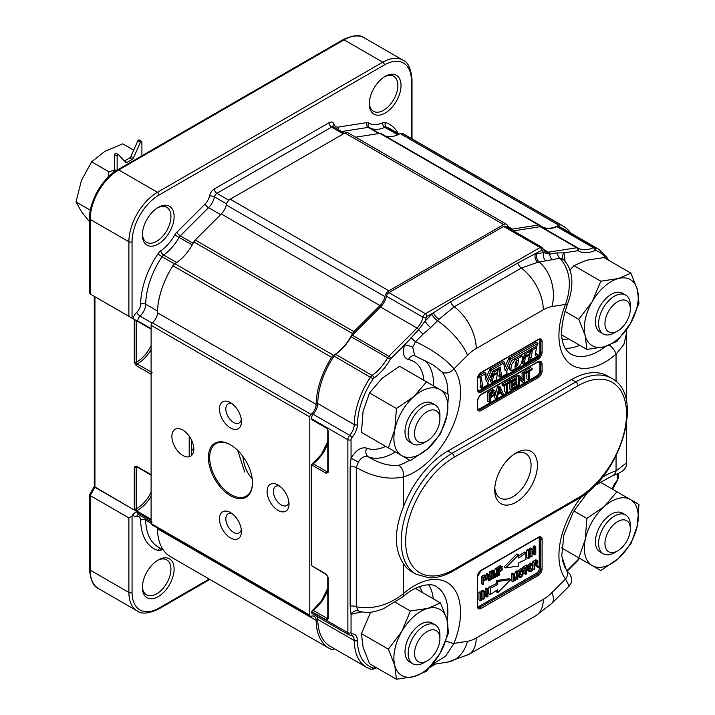 <?xml version="1.0" encoding="UTF-8"?>
<svg xmlns="http://www.w3.org/2000/svg" width="715" height="715" viewBox="0 0 715 715"><rect width="100%" height="100%" fill="white"/><g stroke="black" fill="none" stroke-linecap="round" stroke-linejoin="round"><path stroke-width="1.07" d="M151.106 520.252L151.106 519.725L137.781 512.029L135.868 511.985L132.99 514.46L135.868 511.985L137.781 512.029L94.934 487.29L94.934 296.734L90.17 293.981L90.17 219.407A40.398 23.318 -60 0 1 118.735 169.929L344.067 39.834A40.398 23.318 -60 0 1 364.266 37.841L402.983 60.194A40.398 23.318 120 0 0 382.784 62.196L344.067 39.834A40.398 23.318 -60 0 1 364.266 37.841L402.983 60.194A40.398 23.318 120 0 0 382.784 62.196A2.243 1.296 60 0 1 384.375 64.94A38.154 22.022 120 0 1 411.348 80.518L411.348 138.46L411.348 80.518A38.154 22.022 120 0 0 384.375 64.94L159.043 195.034A38.154 22.022 120 0 0 132.06 241.759L132.06 318.166L90.17 293.981L90.17 219.407A2.243 1.296 180 0 1 89.518 218.486L89.518 292.846L90.17 293.981L128.888 316.334L128.888 241.759L90.17 219.407A40.398 23.318 -60 0 1 118.735 169.929A2.243 1.296 -120 0 0 117.609 169.821C102.46 178.178 89.178 201.183 89.518 218.486L89.518 292.846L90.17 293.981L134.545 319.605A1.35 1.064 35.6 0 0 135.6 320.204A1.35 1.064 35.6 0 1 134.545 319.605L94.934 296.734L94.934 487.29L94.273 486.602L134.545 510.161L134.286 508.901A1.35 0.778 180 0 0 136.19 508.901L136.529 510.868L151.106 519.278L136.529 510.868A1.35 0.778 120 0 0 136.19 511.118L134.545 510.161L134.286 508.901A1.35 0.778 180 0 0 136.19 508.901L136.333 509.527L134.545 510.161L136.333 509.527L136.529 510.868A1.35 0.778 120 0 0 136.19 511.118L151.106 519.725L151.106 520.252A4.487 2.592 120 0 0 152.036 522.308A4.487 2.592 120 0 1 151.106 520.252L137.781 512.557A4.487 2.592 120 0 0 138.71 514.612L138.71 514.612A4.487 2.592 120 0 1 137.781 512.557A3.593 2.074 0 0 0 135.868 511.985A3.593 2.074 0 0 1 137.781 512.557L151.106 520.252M134.286 467.154L136.19 466.046L151.106 474.662L151.106 374.222A1.35 0.778 -60 0 1 152.089 372.56A1.35 0.778 -60 0 0 151.106 374.222L151.106 474.662A1.35 0.778 -60 0 0 151.383 475.278A1.35 0.778 -60 0 1 151.106 474.662L136.19 466.046L134.286 467.154L134.286 508.901L134.286 467.154A1.35 0.778 180 0 0 136.19 467.154A1.35 0.778 180 0 1 134.286 467.154M136.19 365.615L134.286 362.317A1.35 0.778 180 0 0 136.19 362.317L137.173 363.944L151.106 371.997L137.173 363.944A1.35 0.778 120 0 0 136.19 365.615L134.286 362.317A1.35 0.778 180 0 0 136.19 362.317L137.173 363.944A1.35 0.778 120 0 0 136.19 365.615L151.106 374.222L136.19 365.615M137.781 321.464L151.106 329.159L151.106 328.632L151.106 329.159L128.888 316.334L128.888 241.759A2.243 1.296 0 0 0 132.06 241.759A38.154 22.022 120 0 1 159.043 195.034L384.375 64.94A2.243 1.296 60 0 0 382.784 62.196L344.067 39.834A2.243 1.296 60 0 0 342.941 39.727A2.243 1.296 60 0 1 344.067 39.834L118.735 169.929A2.243 1.296 -120 0 0 117.609 169.821C102.46 178.178 89.178 201.183 89.518 218.486A2.243 1.296 180 0 0 90.17 219.407L128.888 241.759A2.243 1.296 0 0 0 132.06 241.759L132.06 318.166L151.106 328.632L137.781 320.937L137.781 321.464M128.888 517.892L90.17 495.54L94.934 487.29L90.17 495.54L128.888 517.892L132.06 516.06L132.99 514.46A8.079 4.665 120 0 0 136.78 516.525A7.642 4.415 120 0 1 140.641 520.171A64.18 37.055 120 0 0 157.917 550.496A8.079 4.665 120 0 0 160.821 550.192A32.765 18.921 120 0 1 162.511 549.513A32.765 18.921 120 0 0 160.821 550.192A3.593 2.288 -114.1 0 1 161.322 548.825A3.593 2.288 -114.1 0 0 160.821 550.192A8.079 4.665 120 0 1 157.917 550.496A3.593 2.914 -71.6 0 1 160.652 548.441A3.593 2.914 -71.6 0 0 157.917 550.496A64.18 37.055 120 0 1 140.641 520.171A7.642 4.415 120 0 0 136.78 516.525A3.593 2.583 -103.1 0 1 138.424 514.514A3.593 2.583 -103.1 0 0 136.78 516.525A8.079 4.665 120 0 1 132.99 514.46L132.06 516.06L128.888 517.892L128.888 592.467A40.398 23.318 120 0 0 137.253 610.959C141.436 614.364 148.541 613.738 158.578 609.073L209.879 579.454L158.578 609.073A2.243 1.296 60 0 0 159.043 608.045A2.243 1.296 60 0 1 158.578 609.073C148.541 613.738 141.436 614.364 137.253 610.959A40.398 23.318 120 0 1 128.888 592.467L90.17 570.114L90.17 495.54L90.17 570.114A2.243 1.296 180 0 1 89.518 569.203C90.465 580.169 93.477 586.64 98.536 588.606A40.398 23.318 -60 0 1 90.17 570.114A2.243 1.296 180 0 1 89.518 569.203C90.465 580.169 93.477 586.64 98.536 588.606A40.398 23.318 -60 0 1 90.17 570.114L128.888 592.467L128.888 517.892M369.315 102.924A20.199 11.663 120 0 0 373.48 111.29A20.199 11.663 120 0 0 393.679 99.635A20.199 11.663 120 0 0 393.679 76.308A20.199 11.663 120 0 0 384.348 76.889A20.199 11.663 120 0 1 393.679 76.308A20.199 11.663 120 0 1 393.679 99.635A20.199 11.663 120 0 1 373.48 111.29A20.199 11.663 120 0 1 369.315 102.924M142.401 233.939A20.199 11.663 120 0 0 146.557 242.305A20.199 11.663 120 0 0 166.756 230.641A20.199 11.663 120 0 0 166.756 207.323A20.199 11.663 120 0 0 157.434 207.895A20.199 11.663 120 0 1 166.756 207.323A20.199 11.663 120 0 1 166.756 230.641A20.199 11.663 120 0 1 146.557 242.305A20.199 11.663 120 0 1 142.401 233.939M142.401 586.479A20.199 11.663 120 0 0 146.557 594.844A20.199 11.663 120 0 0 166.756 583.181A20.199 11.663 120 0 0 166.756 559.863A20.199 11.663 120 0 0 157.434 560.444A20.199 11.663 120 0 1 166.756 559.863A20.199 11.663 120 0 1 166.756 583.181A20.199 11.663 120 0 1 146.557 594.844A20.199 11.663 120 0 1 142.401 586.479M158.247 559.943L158.247 559.943A22.442 12.959 120 0 0 142.374 587.435A22.442 12.959 120 0 0 158.247 596.596A22.442 12.959 120 0 0 174.111 569.104A22.442 12.959 120 0 0 158.247 559.943L158.247 559.943A22.442 12.959 120 0 0 142.374 587.435A22.442 12.959 120 0 0 158.247 596.596A22.442 12.959 120 0 0 174.111 569.104A22.442 12.959 120 0 0 158.247 559.943M385.162 76.389A22.442 12.959 120 0 0 385.162 76.398A22.442 12.959 120 0 0 369.298 103.881A22.442 12.959 120 0 0 385.162 113.042A22.442 12.959 120 0 0 401.035 85.559A22.442 12.959 120 0 0 385.162 76.389A22.442 12.959 120 0 0 385.162 76.398A22.442 12.959 120 0 0 369.298 103.881A22.442 12.959 120 0 0 385.162 113.042A22.442 12.959 120 0 0 401.035 85.559A22.442 12.959 120 0 0 385.162 76.389M158.247 207.404L158.247 207.404A22.442 12.959 120 0 0 142.374 234.886A22.442 12.959 120 0 0 158.247 244.047A22.442 12.959 120 0 0 174.111 216.565A22.442 12.959 120 0 0 158.247 207.404L158.247 207.404A22.442 12.959 120 0 0 142.374 234.886A22.442 12.959 120 0 0 158.247 244.047A22.442 12.959 120 0 0 174.111 216.565A22.442 12.959 120 0 0 158.247 207.404L158.247 207.404M89.545 494.726L89.518 569.203L89.518 494.843L94.273 486.531L89.545 494.726M136.19 320.561A1.35 0.778 180 0 1 134.286 320.561L134.286 362.317L134.286 320.561A1.35 0.778 180 0 0 136.19 320.561A25.579 14.774 -60 0 1 136.199 320.552L136.19 362.317A25.579 14.774 -60 0 0 151.106 345.649A25.579 14.774 -60 0 1 136.19 362.317L136.19 320.561A25.579 14.774 -60 0 1 136.199 320.552M76.031 201.952L81.412 180.493L91.6 161.813L109.002 171.859L108.117 177.186L109.002 171.859L91.6 161.813L104.774 151.428L91.6 161.813L81.412 180.493L76.031 201.952L90.331 210.21L76.031 201.952L81.412 211.64L76.031 201.952M141.901 141.901L141.901 155.798L141.901 141.901A1.126 0.643 -60 0 0 141.668 141.382A1.126 0.643 -60 0 1 141.901 141.901M140.462 142.205A1.126 0.643 -60 0 1 141.668 141.382A1.126 0.643 -60 0 0 140.462 142.205L137.923 140.739A1.126 0.643 -60 0 1 139.13 139.917L141.668 141.382L139.13 139.917A1.126 0.643 -60 0 0 137.923 140.739L130.863 156.469L137.923 140.739L140.462 142.205L133.401 157.935L140.462 142.205M132.096 159.472A2.243 1.296 120 0 0 133.401 157.935L130.863 156.469A2.243 1.296 120 0 1 129.558 158.006A2.243 1.296 120 0 0 130.863 156.469L133.401 157.935A2.243 1.296 120 0 1 132.096 159.472L129.558 158.006L124.419 160.973L129.558 158.006L132.096 159.472L126.957 162.439L132.096 159.472M125.661 162.403A2.243 1.296 120 0 0 125.84 162.546A2.243 1.296 120 0 0 126.957 162.439L124.419 160.973A2.243 1.296 120 0 1 124.356 161.009A2.243 1.296 120 0 0 124.419 160.973L126.957 162.439A2.243 1.296 120 0 1 125.84 162.546A2.243 1.296 120 0 1 125.661 162.403L118.592 154.833L125.661 162.403M117.144 156.192A1.126 0.643 -60 0 1 117.635 155.066A1.126 0.643 -60 0 1 118.502 154.762A1.126 0.643 -60 0 1 118.592 154.833A1.126 0.643 -60 0 0 118.502 154.762A1.126 0.643 -60 0 0 117.635 155.066A1.126 0.643 -60 0 0 117.144 156.192L114.606 154.726A1.126 0.643 -60 0 1 115.097 153.6A1.126 0.643 -60 0 1 115.964 153.296A1.126 0.643 -60 0 1 116.053 153.368A1.126 0.643 -60 0 0 115.964 153.296L118.502 154.762L115.964 153.296A1.126 0.643 -60 0 0 115.097 153.6A1.126 0.643 -60 0 0 114.606 154.726L114.606 169.643L114.606 154.726L117.144 156.192L117.144 170.099L117.144 156.192M112.327 173.441A42.641 24.614 -60 0 1 113.721 171.797A2.243 1.296 120 0 0 114.606 169.643A2.243 1.296 120 0 1 113.721 171.797A42.641 24.614 -60 0 0 112.327 173.441M122.757 143.831L104.774 151.428L122.757 143.831L133.696 150.15L122.757 143.831M114.588 169.947L109.002 171.859L114.588 169.947M89.518 221.757L81.412 211.64L89.518 221.757M231.079 494.619A30.298 17.491 -120 0 0 246.228 496.121A30.298 17.491 -120 0 0 252.502 482.616A30.298 17.491 -120 0 1 246.228 496.121A30.298 17.491 -120 0 1 231.079 494.619A30.298 17.491 -120 0 1 211.291 467.923A30.298 17.491 -120 0 1 215.939 443.649A30.298 17.491 -120 0 0 211.291 467.923A30.298 17.491 -120 0 0 231.079 494.619M230.766 444.971A30.298 17.491 -120 0 0 215.939 443.649A30.298 17.491 -120 0 1 230.766 444.971M353.907 331.626L380.014 305.582A11.217 6.48 120 0 0 384.938 296.591A5.836 3.369 -60 0 1 388.915 290.808L503.61 224.59A5.836 3.369 -60 0 1 506.524 224.304A5.836 3.369 -60 0 1 507.578 225.779A11.217 6.48 120 0 0 509.616 228.63A11.217 6.48 120 0 0 512.512 229.086L538.61 224.993A4.487 2.592 -60 0 1 539.762 225.18A4.487 2.592 -60 0 1 539.986 225.332A35.902 20.735 -60 0 0 541.764 226.592A35.902 20.735 -60 0 1 539.986 225.332A4.487 2.592 -60 0 0 539.762 225.18A4.487 2.592 -60 0 0 538.61 224.993L379.924 133.383A4.487 2.592 -60 0 1 381.077 133.562A4.487 2.592 -60 0 1 381.301 133.723A4.487 2.592 -60 0 0 381.077 133.562L539.762 225.18L381.077 133.562A4.487 2.592 -60 0 0 379.924 133.383L355.632 137.191L379.924 133.383L538.61 224.993L512.512 229.086L507.766 226.351L512.512 229.086A11.217 6.48 120 0 1 509.616 228.63A11.217 6.48 120 0 1 507.578 225.779A5.836 3.369 -60 0 0 506.524 224.304A5.836 3.369 -60 0 0 503.61 224.59L344.925 132.972A5.836 3.369 -60 0 1 347.839 132.686L506.524 224.304L347.839 132.686A5.836 3.369 -60 0 0 344.925 132.972L230.23 199.19L344.925 132.972L503.61 224.59L388.915 290.808L230.23 199.19A5.836 3.369 -60 0 0 226.253 204.973A5.836 3.369 -60 0 1 230.23 199.19L388.915 290.808A5.836 3.369 -60 0 0 384.938 296.591L226.253 204.973A11.217 6.48 120 0 1 221.328 213.964A11.217 6.48 120 0 0 226.253 204.973L384.938 296.591A11.217 6.48 120 0 1 380.014 305.582L221.328 213.964L195.231 240.017L221.328 213.964L380.014 305.582L353.907 331.626L195.231 240.017A4.487 2.592 -60 0 0 193.845 241.947A4.487 2.592 -60 0 1 195.231 240.017L353.907 331.626A4.487 2.592 -60 0 0 352.531 333.565A35.902 20.735 -60 0 1 333.601 355.346L174.916 263.728A35.902 20.735 120 0 0 193.845 241.947A35.902 20.735 120 0 1 174.916 263.728A4.487 2.592 -60 0 0 172.95 265.748A4.487 2.592 -60 0 1 174.916 263.728L333.601 355.346A4.487 2.592 -60 0 0 331.635 357.366A4.487 2.592 -60 0 1 333.601 355.346A35.902 20.735 -60 0 0 352.531 333.565A4.487 2.592 -60 0 1 353.907 331.626M316.146 404.404A62.84 36.277 -60 0 1 331.635 357.366L172.95 265.748A62.84 36.277 -60 0 0 157.461 312.786A62.84 36.277 -60 0 1 172.95 265.748L331.635 357.366A62.84 36.277 -60 0 0 316.146 404.404L157.461 312.786A8.982 5.184 120 0 1 152.375 322.796A8.982 5.184 120 0 0 157.461 312.786L316.146 404.404A8.982 5.184 120 0 1 311.061 414.405A8.982 5.184 120 0 0 316.146 404.404M309.792 416.934A2.243 1.296 -60 0 1 311.061 414.405L152.375 322.796A2.243 1.296 -60 0 0 151.106 325.316A2.243 1.296 -60 0 1 152.375 322.796L311.061 414.405A2.243 1.296 -60 0 0 309.792 416.934L151.106 325.316L151.106 523.568L151.106 325.316L309.792 416.934L309.792 615.186L309.792 416.934M311.061 616.25A2.243 1.296 -60 0 1 310.256 616.214A2.243 1.296 -60 0 1 309.792 615.186L151.106 523.568A2.243 1.296 -60 0 0 151.571 524.596A2.243 1.296 -60 0 1 151.106 523.568L309.792 615.186A2.243 1.296 -60 0 0 310.256 616.214A2.243 1.296 -60 0 0 311.061 616.25A8.982 5.184 120 0 1 314.287 616.384A8.982 5.184 120 0 0 311.061 616.25M316.146 620.379A8.982 5.184 120 0 0 314.287 616.384A8.982 5.184 120 0 1 316.146 620.379L157.461 528.76A8.982 5.184 120 0 0 157.407 527.965A8.982 5.184 120 0 1 157.461 528.76A62.84 36.277 -60 0 0 170.465 556.699A62.84 36.277 -60 0 1 157.461 528.76L316.146 620.379A62.84 36.277 -60 0 0 329.15 648.317A62.84 36.277 -60 0 1 316.146 620.379M331.635 649.533A62.84 36.277 -60 0 1 329.15 648.317A62.84 36.277 -60 0 0 331.635 649.533A4.487 2.592 -60 0 0 333.601 649.283A35.902 20.735 -60 0 1 334.504 648.809A35.902 20.735 -60 0 0 333.601 649.283A4.487 2.592 -60 0 1 331.635 649.533M560.891 225.002A62.84 36.277 -60 0 1 563.366 226.226A62.84 36.277 -60 0 1 570.57 232.974A62.84 36.277 -60 0 0 563.366 226.226A62.84 36.277 -60 0 0 560.891 225.002L402.205 133.392A62.84 36.277 -60 0 1 404.681 134.608L563.366 226.226L404.681 134.608A62.84 36.277 -60 0 0 402.205 133.392A4.487 2.592 -60 0 0 400.239 133.642A4.487 2.592 -60 0 1 402.205 133.392L560.891 225.002A4.487 2.592 -60 0 0 558.924 225.261A35.902 20.735 -60 0 1 541.764 226.592A35.902 20.735 -60 0 0 558.924 225.261A4.487 2.592 -60 0 1 560.891 225.002M233.626 422.458A11.038 6.372 -120 0 0 239.141 423.003A11.038 6.372 -120 0 0 241.286 419.553A11.038 6.372 -120 0 1 239.141 423.003A11.038 6.372 -120 0 1 233.626 422.458A11.038 6.372 -120 0 1 226.414 412.734A11.038 6.372 -120 0 1 228.103 403.895A11.038 6.372 -120 0 0 226.414 412.734A11.038 6.372 -120 0 0 233.626 422.458M232.169 403.761A11.038 6.372 -120 0 0 228.103 403.895A11.038 6.372 -120 0 1 232.169 403.761M385.179 135.93A35.902 20.735 120 0 0 400.239 133.642A35.902 20.735 120 0 1 385.179 135.93M230.444 495.718A31.192 18.009 -120 0 0 252.502 482.983A31.192 18.009 -120 0 0 230.444 444.784A31.192 18.009 -120 0 0 208.387 457.52A31.192 18.009 -120 0 0 230.444 495.718A31.192 18.009 -120 0 0 252.502 482.983A31.192 18.009 -120 0 0 230.444 444.784A31.192 18.009 -120 0 0 208.387 457.52A31.192 18.009 -120 0 0 230.444 495.718M230.444 537.895A15.524 8.964 -120 0 0 241.429 531.558A15.524 8.964 -120 0 0 230.444 512.548A15.524 8.964 -120 0 0 219.469 518.884A15.524 8.964 -120 0 0 230.444 537.895A15.524 8.964 -120 0 0 241.429 531.558A15.524 8.964 -120 0 0 230.444 512.548A15.524 8.964 -120 0 0 219.469 518.884A15.524 8.964 -120 0 0 230.444 537.895M278.055 510.412A15.524 8.964 -120 0 0 289.03 504.075A15.524 8.964 -120 0 0 278.055 485.065A15.524 8.964 -120 0 0 267.079 491.402A15.524 8.964 -120 0 0 278.055 510.412A15.524 8.964 -120 0 0 289.03 504.075A15.524 8.964 -120 0 0 278.055 485.065A15.524 8.964 -120 0 0 267.079 491.402A15.524 8.964 -120 0 0 278.055 510.412M230.444 427.954A15.524 8.964 -120 0 0 241.429 421.618A15.524 8.964 -120 0 0 230.444 402.608A15.524 8.964 -120 0 0 219.469 408.944A15.524 8.964 -120 0 0 230.444 427.954A15.524 8.964 -120 0 0 241.429 421.618A15.524 8.964 -120 0 0 230.444 402.608A15.524 8.964 -120 0 0 219.469 408.944A15.524 8.964 -120 0 0 230.444 427.954M182.843 455.437A15.524 8.964 -120 0 0 193.819 449.1A15.524 8.964 -120 0 0 182.843 430.09A15.524 8.964 -120 0 0 171.868 436.427A15.524 8.964 -120 0 0 182.843 455.437A15.524 8.964 -120 0 0 193.819 449.1A15.524 8.964 -120 0 0 182.843 430.09A15.524 8.964 -120 0 0 171.868 436.427A15.524 8.964 -120 0 0 182.843 455.437M191.531 450.495A11.038 6.372 -120 0 0 193.685 447.036A11.038 6.372 -120 0 1 191.531 450.495M233.626 532.398A11.038 6.372 -120 0 0 239.141 532.943A11.038 6.372 -120 0 0 241.286 529.493A11.038 6.372 -120 0 1 239.141 532.943A11.038 6.372 -120 0 1 233.626 532.398A11.038 6.372 -120 0 1 226.414 522.674A11.038 6.372 -120 0 1 228.103 513.835A11.038 6.372 -120 0 0 226.414 522.674A11.038 6.372 -120 0 0 233.626 532.398M232.169 513.701A11.038 6.372 -120 0 0 228.103 513.835A11.038 6.372 -120 0 1 232.169 513.701M281.227 504.915A11.038 6.372 -120 0 0 286.742 505.46A11.038 6.372 -120 0 0 288.896 502.001A11.038 6.372 -120 0 1 286.742 505.46A11.038 6.372 -120 0 1 281.227 504.915A11.038 6.372 -120 0 1 274.015 495.191A11.038 6.372 -120 0 1 275.713 486.352A11.038 6.372 -120 0 0 274.015 495.191A11.038 6.372 -120 0 0 281.227 504.915M279.78 486.218A11.038 6.372 -120 0 0 275.713 486.352A11.038 6.372 -120 0 1 279.78 486.218M630.907 273.13L618.269 278.555L600.823 281.192L592.217 301.659L578.793 319.346L585.236 335.773A38.154 22.022 120 0 0 604.309 346.793A38.154 22.022 120 0 0 630.362 323.681L638.969 303.223L637.351 289.566A38.154 22.022 120 0 0 618.269 278.555A38.154 22.022 120 0 0 592.217 301.659A38.154 22.022 120 0 0 585.236 335.773L586.854 349.429L604.309 346.793L616.947 341.368L630.362 323.681A38.154 22.022 120 0 0 637.351 289.566L630.907 273.13L603.987 257.588L586.532 260.224L573.904 265.649L569.989 270.011M586.854 349.429L561.641 334.87M626.617 321.518A17.955 10.367 -60 0 1 617.635 330.991A17.955 10.367 -60 0 1 604.944 323.663A17.955 10.367 -60 0 1 617.635 301.676A17.955 10.367 -60 0 1 630.335 309.005A17.955 10.367 -60 0 1 626.617 321.518M617.635 330.991L614.462 332.824A22.442 12.959 -60 0 1 603.246 333.941A22.442 12.959 -60 0 1 603.246 308.022A22.442 12.959 -60 0 1 625.688 295.072A22.442 12.959 -60 0 1 630.335 305.341L630.335 309.005M480.534 593.334L478.943 592.413L478.943 599.858L480.534 600.77L481.696 600.1L481.696 592.655L480.534 593.334L480.534 600.77M481.696 592.655L480.114 591.743L478.943 592.413M496.174 590.67L496.174 591.77L497.756 592.69L510.644 579.668L509.053 578.748L496.174 580.607L496.174 583.672A546.752 315.673 -60 0 1 488.738 587.292L488.738 593.673L490.329 594.585A546.752 315.673 -60 0 1 497.756 589.625L497.756 592.69M517.213 579.302L517.213 573.376L515.756 580.151L515.158 580.5L513.701 575.307L513.701 581.34L513.057 581.706L511.475 580.786L511.475 573.707L512.476 573.135L514.058 574.047L515.488 579.284A131.524 75.942 -60 0 1 515.756 577.997L516.963 572.375L515.372 571.455L516.275 570.936L517.857 571.857L517.857 578.936L517.213 579.302L516.078 578.65M514.487 575.602L515.372 571.455M520.779 568.648A3.602 2.082 -60 0 1 521.101 568.774L522.683 569.685A3.602 2.082 -60 0 1 523.237 570.32L522.933 575.03C521.736 577.193 520.547 577.872 519.358 577.068L518.741 574.976L519.439 571.794L522.37 569.56L520.779 568.648L517.517 571.66M517.857 576.201L519.662 577.318L517.857 576.236M482.938 584.611L481.347 583.69L481.347 576.487L484.278 574.932L486.343 575.924L485.869 575.843L486.406 579.061L483.608 581.286L483.608 584.218L482.938 584.611L482.938 577.398L485.869 575.843L484.278 574.932M488.381 578.873L489.462 575.959L489.462 571.803L490.141 571.41L491.723 572.331L491.554 578.31A2.422 1.394 -60 0 1 490.91 579.74L488.202 580.991L487.701 574.654L488.372 574.261L488.506 579.758A1.573 0.903 120 0 0 488.783 580.115A1.573 0.903 120 0 0 488.944 580.178L490.722 578.909L491.044 572.724L491.723 572.331M486.817 580.187L486.245 579.347M486.111 575.79L486.111 573.734L486.79 573.341L488.372 574.261M491.259 572.054L491.259 570.767L492.277 570.177L493.859 571.097L495.316 576.424A133.848 77.283 -60 0 1 495.584 575.11L496.818 569.39L497.729 568.863L497.729 576.067L497.077 576.442L497.077 570.409L495.584 577.309L494.977 577.657L493.493 572.375L493.493 578.515L492.841 578.891L492.841 571.678L493.859 571.097M494.315 572.742L495.227 568.47L496.139 567.951L497.729 568.863M497.229 568.577L497.229 567.317L500.169 565.762L502.234 566.754L501.751 566.673L502.296 569.891L499.499 572.116L499.499 575.048L498.82 575.441L497.729 574.806M525.945 552.999L525.945 559.371A546.752 315.673 120 0 0 518.563 562.964L518.563 566.03L505.675 567.889L504.084 566.968L516.972 553.955L518.563 554.867L518.563 557.932A546.752 315.673 120 0 0 525.945 552.999L524.354 552.087A546.752 315.673 120 0 1 518.563 555.966M526.785 557.584L526.785 550.148L527.947 549.477L529.538 550.389L529.538 557.834L528.367 558.504L526.785 557.584M529.252 550.228L529.252 548.718L530.467 548.021L532.058 548.932L534.713 552.954L534.713 547.404L535.785 546.778L535.785 554.223L534.713 554.84L532.058 550.613L532.058 556.377L530.843 557.074L530.843 549.638L532.058 548.932M533.131 550.559L533.131 546.483L534.203 545.867L535.785 546.778M534.713 554.84L533.131 553.928L532.058 552.221M527.536 570.516L529.118 571.437L528.501 569.337L529.198 566.155L532.13 563.929A3.602 2.082 -60 0 1 532.443 564.055A3.602 2.082 -60 0 1 532.997 564.689L532.702 569.399C531.495 571.553 530.307 572.232 529.118 571.437L527.536 570.516L526.973 567.424M527.429 565.645L530.539 563.009A3.602 2.082 -60 0 1 530.861 563.134L532.443 564.055M532.568 564.135L532.568 561.525L535.83 559.845A1.841 1.064 -60 0 1 536.125 559.925A1.841 1.064 -60 0 1 536.348 560.14M537.751 567.451L535.571 565.565L534.82 565.994L534.82 569.14L534.159 569.524L534.159 562.446L537.421 560.757A1.841 1.064 -60 0 1 537.716 560.846A1.841 1.064 -60 0 1 537.966 561.105L536.759 564.796A2.467 1.421 -60 0 1 537.135 564.913A2.467 1.421 -60 0 1 537.188 564.939A5.988 3.459 -60 0 1 537.716 565.547L538.592 566.968L537.751 567.451L536.5 565.538L535.589 565.547L536.196 565.359M525.686 574.413L525.686 568.166L524.032 569.122L524.032 568.291L528.019 565.985L528.019 566.825L526.356 567.782L526.356 574.029L525.686 574.413L524.104 573.501L524.104 569.086M524.032 569.122L522.442 568.211L522.442 567.37L526.437 565.073L528.019 565.985M486.879 597.105L484.216 592.878L484.216 598.643L483 599.349L483 591.904L484.216 591.207L486.879 595.22L486.879 589.669L487.952 589.053L487.952 596.489L486.879 597.105L485.288 596.194L484.216 594.487M481.418 592.494L481.418 590.992L482.625 590.286L484.216 591.207M485.288 592.824L485.288 588.749L486.361 588.132L487.952 589.053M521.655 570.445L522.611 570.999L519.921 572.072L519.43 574.592L519.93 576.335A2.118 1.224 120 0 0 520.091 576.46A2.118 1.224 120 0 0 522.37 574.914L522.227 570.543M524.032 568.291L522.442 567.37M534.668 563.447L535.374 562.902A1.216 0.706 120 0 0 535.75 562.312M536.411 561.927L534.82 562.839L534.82 565.19L536.965 563.822A1.216 0.706 120 0 0 537.349 563.188L536.411 561.927L537.224 561.767M534.159 569.524L532.934 568.818M532.13 563.929L530.539 563.009M532.139 569.283L532.38 565.368L529.681 566.432L529.189 568.961L529.69 570.704A2.118 1.224 120 0 0 529.851 570.82A2.118 1.224 120 0 0 532.139 569.283L530.548 568.362L530.789 564.448M529.27 569.837A2.118 1.224 120 0 0 530.548 568.362M531.415 564.805L531.987 564.913M498.82 575.441L498.82 568.228L501.751 566.673L500.169 565.762M498.82 568.228L497.229 567.317M494.977 577.657L493.493 576.799M497.077 576.442L495.915 575.772M496.818 569.39L495.227 568.47M492.841 571.678L491.259 570.767M492.841 578.891L491.58 578.158M487.701 574.654L486.111 573.734M483.608 578.587L484.484 577.354M484.922 577.103L483.608 577.863L483.608 580.437L484.94 579.668L485.994 577.014A1.153 0.661 120 0 0 485.843 576.853A1.153 0.661 120 0 0 485.655 576.799L484.922 577.103M495.298 391.212L494.896 394.671L490.526 398.005L490.526 401.723L489.48 402.331L489.48 393.17L492.474 391.445A10.439 6.024 -60 0 1 493.681 390.828A3.396 1.957 -60 0 1 494.664 390.694A2.771 1.6 -60 0 1 494.905 390.792A2.771 1.6 -60 0 1 495.298 391.212M490.526 393.643L490.526 396.923L494.029 394.466L494.199 392.151A1.662 0.965 120 0 0 494.065 392.034A1.662 0.965 120 0 0 493.538 391.99L490.526 393.643M494.664 390.694L493.073 389.782A2.771 1.6 -60 0 1 493.314 389.881A2.771 1.6 -60 0 1 493.529 390.041M492.474 391.445L490.883 390.524A10.439 6.024 -60 0 1 492.09 389.916A3.396 1.957 -60 0 1 493.073 389.782M489.48 393.17L487.889 392.258L490.883 390.524M489.48 402.331L487.889 401.419L487.889 392.258M477.933 409.284A4.487 2.592 120 0 0 479.586 408.864L536.706 375.884A4.487 2.592 120 0 0 539.888 370.388L539.888 363.792A5.389 3.11 120 0 0 539.235 361.719M478.103 390.658A5.389 3.11 120 0 0 480.221 390.175L536.071 357.929A5.389 3.11 120 0 0 539.888 351.333L539.888 341.073A4.487 2.592 120 0 0 539.423 339.437M535.124 355.444L536.581 347.436L532.183 350.162A2.878 1.662 -60 0 1 532.264 350.797A6.721 3.879 -60 0 1 532.121 352.129L531.048 357.732A6.882 3.977 -60 0 1 530.155 360.351L537.671 356.016A2.19 1.26 -60 0 1 537.269 355.051L537.269 354.211L535.124 355.444M537.269 354.211L535.499 353.398M530.155 360.351L528.564 359.439A6.882 3.977 -60 0 0 529.457 356.812L530.539 351.217A6.721 3.879 -60 0 0 530.673 349.885A2.878 1.662 -60 0 0 530.655 349.501M532.139 350.001L530.959 349.322M536.581 347.436L535.41 346.757M526.195 353.425L525.677 356.159L529.609 353.88L530.137 351.154L526.195 353.425L525.025 352.745M530.137 351.154L528.966 350.475M525.677 356.159L524.086 355.239L524.506 353.049M524.381 362.389A21.933 12.664 120 0 0 525.123 358.635A2.931 1.689 120 0 0 525.007 357.446L529.449 354.881L528.448 360.235A2.931 1.689 120 0 0 528.591 361.254L523.702 364.078A4.791 2.771 120 0 0 524.381 362.389L522.79 361.468A21.933 12.664 120 0 0 523.541 357.715A2.931 1.689 120 0 0 523.416 356.535L524.864 355.695M523.702 364.078L522.111 363.166A4.791 2.771 120 0 0 522.79 361.468M529.449 354.881L528.671 354.425M525.007 357.446L523.416 356.535M516.784 360.664L516.132 364.114L515.095 365.41M511.708 364.507L510.859 369.056L511.171 370.754L519.054 366.786L521.539 363.211L522.611 358.063L522.316 356.249L514.737 360.038L511.708 364.507L510.152 363.613M516.909 366.196L514.916 367.188L515.765 361.915L518.545 359.806L517.714 365.025L516.909 366.196L515.327 365.276M402.938 596.802L383.41 608.733C376.716 611.218 371.746 612.424 368.52 612.362C366.688 612.657 363.604 612.299 359.279 611.28L358.412 610.851L356.284 606.758C372.908 609.663 388.611 605.301 403.412 593.673A8.973 3.781 49.2 0 1 402.938 596.802L402.938 596.802C418.749 582.493 434.184 583.708 436.23 586.577A56.101 32.39 120 0 1 447.241 620.602M432.745 664.029L445.499 656.352L453.971 643.402A8.973 1.779 -158.2 0 1 445.874 640.935M616.053 455.956L616.053 470.908L626.572 462.882C627.126 468.227 622.336 472.552 612.21 475.868L612.21 475.868A8.973 6.283 73.8 0 0 616.053 470.908A65.083 37.573 120 0 0 602.182 477.441M403.412 506.908C394.063 530.226 394.063 549.147 403.412 563.688A71.813 41.461 120 0 0 411.938 571.839L416.067 574.216A71.813 41.461 -60 0 1 405.056 516.677A71.813 41.461 -60 0 1 451.969 453.39L447.849 451.013A71.813 41.461 120 0 0 403.412 506.908L403.412 476.923C388.611 480.105 372.899 476.968 356.284 467.512A6.73 3.888 0 0 0 350.144 466.913L351.047 458.199C355.999 450.128 361.227 446.777 366.724 448.135A6.73 5.479 111.3 0 0 368.422 456.858C379.102 463.472 389.157 466.269 398.604 465.259A8.973 6.283 73.8 0 1 403.412 476.923A65.083 37.573 120 0 0 451.523 429.188A65.083 37.573 120 0 0 453.971 368.815C445.338 358.814 432.521 349.76 415.522 341.654L412.689 347.302L414.78 355.784L432.95 364.802L442.183 372.059A8.973 7.114 -36.6 0 0 453.971 368.815L467.503 355.31A35.902 12.387 -134.9 0 0 437.544 320.722A6.73 2.324 45.1 0 1 431.923 314.234A78.007 45.036 -60 0 1 433.469 312.732L450.629 301.784L517.714 263.048L541.693 250.241A1.35 0.778 -60 0 1 542.605 250.518A15.712 9.072 -60 0 0 543.543 252.645L549.576 254.111L557.271 252.904L564.037 252.869L577.756 250.715A2.243 1.296 -60 0 1 578.346 250.813A38.601 22.281 -60 0 0 594.773 250.554A2.243 1.296 -60 0 1 595.577 250.473A58.344 33.685 -60 0 1 606.24 258.893M432.369 664.494L447.67 662.099L468.754 654.475L535.839 615.74L551.935 603.272L569.185 586.059L565.494 579.016A8.973 7.114 -36.6 0 0 566.351 569.998L561.74 556.064L563.867 534.927L573.35 511.77L588.365 491.571M626.572 402.152L626.572 332.859L623.9 344.451L616.053 354.157A8.973 3.781 -130.8 0 0 609.466 345.122M616.053 381.569L616.053 354.157A65.083 37.573 120 0 1 567.951 361.969A65.083 37.573 120 0 1 565.494 304.429L551.962 306.547A35.902 26.571 -98.9 0 0 539.164 262.048L559.997 258.24C570.257 270.252 572.08 285.643 565.494 304.429A8.973 1.779 21.8 0 0 567.478 304.098C572.831 290.335 575.244 271.351 563.17 259.304L559.997 258.24A6.73 4.978 81.1 0 1 557.271 252.904M567.478 304.098L567.478 304.098C558.773 329.704 559.791 346.319 570.543 353.925A56.101 32.39 120 0 0 605.516 346.453M311.382 418.954L326.29 427.561A1.35 0.778 120 0 0 326.576 428.178L312.017 419.776L311.374 418.632A4.487 2.592 -60 0 1 313.188 414.271A11.234 6.48 120 0 0 317.728 403.519A60.587 34.981 -60 0 1 334.048 356.052A4.487 2.592 -60 0 1 335.657 354.354A36.358 20.985 120 0 0 351.128 336.738A4.487 2.592 -60 0 1 352.307 335.183L380.55 306.994A13.469 7.776 120 0 0 386.466 296.198L422.967 317.272A2.243 0.903 12 0 0 426.077 317.8A15.712 9.072 -60 0 1 425.148 320.999A6.73 2.324 45.1 0 0 430.761 327.488L423.217 333.977A6.73 2.324 45.1 0 1 418.758 329.642L425.148 320.999L431.923 314.234M395.386 451.952A56.101 32.39 -60 0 1 368.422 456.858C364.65 455.571 361.316 457.296 358.412 462.033L356.284 467.512L356.284 606.758A6.73 3.888 0 0 0 350.144 606.159L350.144 466.913M358.412 462.033L351.047 458.199L351.047 439.707A2.243 1.296 -60 0 1 351.959 437.526A2.243 0.617 -138.4 0 0 349.689 435.346A4.487 2.592 -60 0 0 347.874 439.707L347.874 632.721L311.374 611.656L321.375 601.047L327.801 588.087M434.112 664.226L433.469 664.539A6.73 4.916 79 0 1 433.522 664.315M414.78 355.784L414.584 355.713A6.73 5.389 -79 0 0 408.533 359.574A49.371 28.502 -60 0 1 423.879 380.291M412.689 347.302A6.73 1.6 20.1 0 0 404.654 344.889L418.758 329.642A2.243 0.778 45.1 0 0 417.051 328.06L388.808 356.249A2.243 0.778 45.1 0 1 390.935 358.572L404.654 344.889C402.179 353.094 403.475 357.992 408.533 359.574M423.217 333.977L415.522 341.654A6.73 2.324 45.1 0 1 411.062 337.319M551.962 306.547A35.902 20.735 120 0 0 543.275 309.801L476.19 348.527A35.902 20.735 -120 0 0 454.222 306.789L438.947 319.346A6.73 2.467 46.2 0 1 433.469 312.732L426.998 316.459A2.243 1.296 60 0 0 425.407 313.715L540.102 247.497A2.243 1.296 60 0 1 541.693 250.241M537.751 262.298A71.366 41.202 -60 0 1 539.164 262.048A6.73 4.978 81.1 0 1 536.759 253.709A78.007 45.036 -60 0 0 535.222 253.977A6.73 4.916 79 0 0 537.751 262.298L521.307 268.062A6.73 3.888 60 0 1 517.714 263.048M545.938 260.993A6.73 4.978 81.1 0 1 543.543 252.645L536.759 253.709M563.152 259.286A6.73 5.264 147.7 0 1 563.107 259.205L563.107 259.205A6.73 5.264 147.7 0 1 564.037 252.869L565.029 261.207M625.688 295.072L622.515 293.239A22.442 12.959 120 0 0 600.073 306.19A22.442 12.959 120 0 0 600.073 332.109L603.246 333.941M600.823 281.192L573.904 265.649M578.793 319.346L564.922 311.329M440.485 433.933L446.929 415.63L448.546 394.537L439.948 389.568A38.154 22.022 120 0 0 413.887 396.557L396.432 408.506L369.512 392.964L382.15 378.226L399.605 366.277L439.948 389.568A38.154 22.022 120 0 1 446.929 415.63A38.154 22.022 120 0 1 427.856 448.671L440.485 433.933M436.195 410.723A17.955 10.367 -60 0 1 439.913 418.945A17.955 10.367 -60 0 1 427.221 440.932A17.955 10.367 -60 0 1 415.487 427.436A17.955 10.367 -60 0 1 436.195 410.723M427.221 440.932L424.04 442.764A22.442 12.959 -60 0 1 412.823 443.881A22.442 12.959 -60 0 1 412.823 417.962A22.442 12.959 -60 0 1 435.265 405.012A22.442 12.959 -60 0 1 439.913 415.281L439.913 418.945M432.092 403.18L435.265 405.012L432.092 403.18A22.442 12.959 120 0 0 409.65 416.13A22.442 12.959 120 0 0 409.65 442.049L412.823 443.881M426.524 381.819L413.887 396.557A38.154 22.022 120 0 0 394.814 429.59L388.37 447.903L361.45 432.361L363.077 411.268L369.512 392.964M396.432 408.506L394.814 429.59A38.154 22.022 120 0 0 401.794 455.652L410.401 460.621L427.856 448.671A38.154 22.022 120 0 1 401.794 455.652L388.37 447.903M440.485 602.951L427.856 608.376L410.401 611.012L401.794 631.479L388.37 649.157L394.814 665.594L396.432 679.25L413.887 676.613L426.524 671.188L439.948 653.501A38.154 22.022 120 0 0 446.929 619.387L440.485 602.951L415.272 588.391M396.432 679.25L369.512 663.708L363.077 647.272L361.45 633.624L370.62 612.192M448.546 633.034L439.948 653.501A38.154 22.022 120 0 1 413.887 676.613A38.154 22.022 120 0 1 394.814 665.594A38.154 22.022 120 0 1 401.794 631.479A38.154 22.022 120 0 1 427.856 608.376A38.154 22.022 120 0 1 446.929 619.387L448.546 633.034M410.401 611.012L395.449 602.379M388.37 649.157L361.45 633.624M435.265 624.892L432.092 623.06A22.442 12.959 120 0 0 409.65 636.01A22.442 12.959 120 0 0 409.65 661.929L412.823 663.761A22.442 12.959 -60 0 1 412.823 637.843A22.442 12.959 -60 0 1 435.265 624.892A22.442 12.959 -60 0 1 439.913 635.161L439.913 638.826A17.955 10.367 -60 0 1 436.195 651.338A17.955 10.367 -60 0 1 427.221 660.812A17.955 10.367 -60 0 1 414.521 653.483A17.955 10.367 -60 0 1 427.221 631.497A17.955 10.367 -60 0 1 439.913 638.826M427.221 660.812L424.04 662.644A22.442 12.959 -60 0 1 412.823 663.761M586.854 518.447L585.236 539.53L578.793 557.843L600.823 570.561L618.269 558.612L630.907 543.874L637.351 525.57L638.969 504.477L630.362 499.517A38.154 22.022 120 0 0 604.309 506.497L586.854 518.447L573.832 510.921M616.947 491.759L604.309 506.497A38.154 22.022 120 0 0 585.236 539.53A38.154 22.022 120 0 0 592.217 565.592A38.154 22.022 120 0 0 618.269 558.612A38.154 22.022 120 0 0 637.351 525.57A38.154 22.022 120 0 0 630.362 499.517L599.84 481.883M578.793 557.843L561.686 547.967M622.515 513.12L625.688 514.952L622.515 513.12A22.442 12.959 120 0 0 600.073 526.07A22.442 12.959 120 0 0 600.073 551.989L603.246 553.821A22.442 12.959 -60 0 1 603.246 527.902A22.442 12.959 -60 0 1 625.688 514.952A22.442 12.959 -60 0 1 630.335 525.221L630.335 528.885A17.955 10.367 -60 0 1 617.635 550.872A17.955 10.367 -60 0 1 605.909 537.376A17.955 10.367 -60 0 1 626.617 520.672A17.955 10.367 -60 0 1 630.335 528.885M617.635 550.872L614.462 552.704A22.442 12.959 -60 0 1 603.246 553.821M311.382 565.538L326.29 574.145A1.35 0.778 120 0 0 326.576 574.762L311.382 565.538L311.374 464.866L321.375 454.454L327.801 441.504M510.09 363.756L509.268 368.145L509.589 369.843L511.171 370.754M522.316 356.249L520.636 355.284M492.93 374.133L491.482 374.964A2.931 1.689 -60 0 1 491.598 376.153A21.933 12.664 -60 0 1 490.856 379.906A4.791 2.771 -60 0 1 490.177 381.604L491.768 382.516L496.657 379.692A2.931 1.689 -60 0 1 496.514 378.673L497.515 373.319L496.737 372.864M485.717 378.646L489.686 369.744A1.153 0.661 -60 0 1 490.356 368.949L503.217 361.531L504.799 362.442L504.879 363.461L503.923 364.552L505.183 370.862L510.126 359.779A1.153 0.661 -60 0 1 510.787 358.993L537.975 343.298L536.384 342.378L509.205 358.072A1.153 0.661 -60 0 0 508.535 358.867L504.567 367.76M537.975 343.298L537.394 345.613L511.743 360.414L506.175 372.569L507.024 372.497L506.98 373.731L500.58 377.422L498.999 376.51L498.927 375.366L499.821 374.356L498.936 367.814M500.58 377.422L500.518 376.287L501.412 375.277L500.294 367.027L492.957 371.264L487.326 383.455L488.184 383.374L488.13 384.616L481.74 388.308L480.149 387.387L480.078 386.252L480.981 385.242L479.899 377.216M481.74 388.308L481.669 387.164L482.562 386.154L481.418 377.6L478.916 376.644L478.978 375.527L484.368 372.408L485.959 373.328L486.039 374.338L485.083 375.438L486.334 381.739L491.276 370.656A1.153 0.661 -60 0 1 491.947 369.87L504.799 362.442M492.519 371.782L492.152 373.677L493.734 374.597L497.676 372.318L498.203 369.592L497.032 368.913M519.501 575.468A2.118 1.224 120 0 0 520.788 574.002L521.029 570.087M490.526 395.091L492.438 393.545L492.858 392.303M528.457 379.826L528.457 371.746L525.847 373.257L525.847 372.175L532.13 368.547L532.13 369.628L529.511 371.139L529.511 379.227L528.457 379.826L526.866 378.914L526.866 372.667M525.847 373.257L524.256 372.336L524.256 371.264L530.548 367.626L532.13 368.547M523.595 382.632L519.43 377.842L519.43 385.045L518.42 385.626L518.42 376.465L519.492 375.84L523.666 380.621L523.666 373.436L524.676 372.855L524.676 382.016L523.595 382.632L522.013 381.721L519.43 378.753M518.42 385.626L516.829 384.706L516.829 375.545L517.91 374.928L519.492 375.84M522.075 378.807L522.075 372.515L523.085 371.934L524.676 372.855M511.064 389.872L511.064 380.711L516.793 377.395L516.793 378.476L512.11 381.184L512.11 383.991L516.498 381.461L516.498 382.534L512.11 385.063L512.11 388.182L516.981 385.376L516.981 386.457L511.064 389.872L509.473 388.96L509.473 382.704M509.473 381.068L509.473 379.799L515.211 376.483L516.793 377.395M512.11 382.159L514.916 380.541L516.498 381.461M512.11 386.35L515.39 384.456L516.981 385.376M506.283 392.633L506.283 384.545L503.673 386.055L503.673 384.974L509.965 381.345L509.965 382.427L507.337 383.937L507.337 392.026L506.283 392.633L504.701 391.713L504.701 385.465M503.673 386.055L502.082 385.144L502.082 384.062L508.374 380.434L509.965 381.345M502.234 394.966L501.304 392.732L497.989 394.644L497.113 397.924L496.004 398.568L494.414 397.647L497.461 386.735L498.596 386.073L500.178 386.994L503.423 394.278L502.234 394.966L500.33 393.295M454.195 457.243L577.97 385.778A68.667 39.647 -60 0 1 626.528 413.815A68.667 39.647 -60 0 1 577.97 497.917L454.195 569.381A68.667 39.647 -60 0 1 405.637 541.344A68.667 39.647 -60 0 1 454.195 457.243A3.146 1.814 -120 0 0 451.969 453.39L575.745 381.935A71.813 41.461 -60 0 1 611.656 378.378L607.527 375.992A71.813 41.461 120 0 0 571.616 379.549L447.849 451.013M498.882 391.311L499.142 390.381M370.54 669.133A60.587 34.981 -60 0 1 366.768 667.444L330.276 646.369A60.587 34.981 -60 0 1 317.728 619.431A11.234 6.48 120 0 0 317.165 616.518M375.652 667.247A38.601 22.281 -60 0 0 373.918 667.962A2.243 1.296 -60 0 1 373.114 668.042A58.344 33.685 -60 0 1 357.402 640.479A13.478 7.776 -60 0 0 351.959 633.856A2.243 1.296 -60 0 1 351.047 632.721A2.243 1.296 180 0 1 347.874 632.721A4.487 2.592 -60 0 0 348.804 634.777L312.303 613.711A4.487 2.592 -60 0 1 311.374 611.656M386.466 296.198A3.593 2.074 -60 0 1 388.915 292.641L503.61 226.423A3.593 2.074 -60 0 1 505.398 226.244L541.899 247.319A3.593 2.074 -60 0 0 540.102 247.497L503.61 226.423M513.442 230.891L540.209 226.691A4.487 2.592 -60 0 1 541.371 226.878A4.487 2.592 -60 0 1 541.389 226.887L577.845 247.935M541.702 227.075A36.358 20.985 120 0 0 556.86 226.646A4.487 2.592 -60 0 1 558.478 226.476A60.587 34.981 -60 0 1 562.24 228.165L598.741 249.24A60.587 34.981 -60 0 0 594.969 247.551A2.243 1.823 108.4 0 1 595.577 250.473M358.412 610.851A6.73 5.488 -54.6 0 0 351.047 614.23L350.144 606.159M516.078 502.216A30.173 17.419 -60 0 1 494.744 489.9A30.173 17.419 -60 0 1 516.078 452.944A30.173 17.419 -60 0 1 537.412 465.259A30.173 17.419 -60 0 1 516.078 502.216M507.024 372.497L506.381 372.113M500.518 376.287L498.927 375.366M501.412 375.277L499.821 374.356M488.184 383.374L487.532 382.999M481.669 387.164L480.078 386.252M482.562 386.154L480.981 385.242M480.498 377.565L480.56 376.439L478.978 375.527M480.56 376.439L485.959 373.328M497.515 373.319L493.064 375.884L491.482 374.964M493.064 375.884A2.931 1.689 -60 0 1 493.189 377.073A21.933 12.664 -60 0 1 492.447 380.827A4.791 2.771 -60 0 1 491.768 382.516M498.203 369.592L494.262 371.863L493.091 371.183M494.262 371.863L493.734 374.597M496.004 398.568L499.052 387.646L497.461 386.735M499.052 387.646L500.178 386.994M500.151 389.872A29.878 17.249 -60 0 1 499.588 388.299A14.604 8.428 -60 0 1 499.159 390.292L498.292 393.482L500.983 391.927L499.374 389.425M500.983 391.927L499.392 391.016M503.673 384.974L502.082 384.062M511.064 380.711L509.473 379.799M518.42 376.465L516.829 375.545M523.666 373.436L522.075 372.515M525.847 372.175L524.256 371.264M482.938 577.398L481.347 576.487M499.499 569.417L500.366 568.184M491.044 572.724L489.462 571.803M500.804 567.933L499.499 568.693L499.499 571.267L500.822 570.499L501.885 567.844L500.804 567.933M505.675 567.889L518.563 554.867M528.367 558.504L528.367 551.059L526.785 550.148M528.367 551.059L529.538 550.389M530.843 557.074L529.538 556.324M530.843 549.638L529.252 548.718M534.713 547.404L533.131 546.483M534.159 562.446L532.568 561.525M537.421 560.757L535.83 559.845M522.37 574.914L520.788 574.002M515.158 580.5L513.701 579.65M513.057 581.706L513.057 574.628L511.475 573.707M513.057 574.628L514.058 574.047M516.963 572.375L517.857 571.857M510.644 579.668L497.756 581.527L496.174 580.607M497.756 581.527L497.756 584.593L496.174 583.672M497.756 584.593A546.752 315.673 -60 0 1 490.329 588.204L488.738 587.292M490.329 588.204L490.329 594.585M483 599.349L481.696 598.589M483 591.904L481.418 590.992M486.879 589.669L485.288 588.749M328.194 430.877L328.194 472.24A1.35 0.778 180 0 1 327.801 471.694L327.801 430.332A1.35 0.778 0 0 0 328.194 430.877L326.29 427.561M327.121 471.793A1.35 0.778 120 0 0 326.29 473.366L311.382 464.75L313.161 463.731L327.121 471.793A26.929 15.551 120 0 0 327.801 471.283M328.194 577.47L328.194 618.832A1.35 0.778 180 0 1 327.801 618.278L327.801 576.916A1.35 0.778 0 0 0 328.194 577.47L326.29 574.145M327.121 618.377A1.35 0.778 120 0 0 326.29 619.95L311.382 611.343L313.161 610.315L327.121 618.377A26.929 15.551 120 0 0 327.801 617.876M514.434 453.971A25.686 14.827 -60 0 1 525.748 453.507A25.686 14.827 -60 0 1 529.69 474.09A25.686 14.827 -60 0 1 512.905 496.719A25.686 14.827 -60 0 1 500.062 497.989A25.686 14.827 -60 0 1 494.807 487.952M237.693 450.379L244.727 472.07M137.781 512.029L137.781 512.557L137.781 512.029M157.452 192.29A40.398 23.318 120 0 0 128.888 241.759A40.398 23.318 120 0 1 157.452 192.29L118.735 169.929L157.452 192.29L382.784 62.196L157.452 192.29A2.243 1.296 60 0 1 159.043 195.034A2.243 1.296 60 0 0 157.452 192.29M132.06 592.467L132.06 516.06L132.06 592.467A38.154 22.022 120 0 0 159.043 608.045L209.218 579.07L159.043 608.045A38.154 22.022 120 0 1 132.06 592.467A2.243 1.296 180 0 1 128.888 592.467A2.243 1.296 180 0 0 132.06 592.467M136.78 312.258A8.079 4.665 120 0 0 132.99 318.702A8.079 4.665 120 0 1 136.78 312.258A7.642 4.415 120 0 0 140.641 304.161A3.593 2.038 -179.2 0 1 145.717 304.206L157.506 311.016L145.717 304.206A11.234 6.48 120 0 1 140.042 316.119L152.081 323.064L140.042 316.119A4.487 2.592 120 0 0 137.781 320.937A3.593 2.074 180 0 0 135.868 320.365A3.593 2.074 180 0 1 137.781 320.937A4.487 2.592 120 0 1 140.042 316.119A11.234 6.48 120 0 0 145.717 304.206A60.587 34.981 120 0 1 162.028 256.739L174.558 263.969L162.028 256.739A60.587 34.981 120 0 0 145.717 304.206A3.593 2.038 -179.2 0 0 140.641 304.161A64.18 37.055 120 0 1 157.917 253.879L162.028 256.739A4.487 2.592 120 0 1 163.646 255.041L176.685 262.575L163.646 255.041A36.358 20.985 120 0 0 179.116 237.425L192.219 244.986L179.116 237.425A4.487 2.592 120 0 1 180.296 235.87L193.157 243.297L180.296 235.87A4.487 2.592 120 0 0 179.116 237.425L174.764 234.949L179.116 237.425A36.358 20.985 120 0 1 163.646 255.041A4.487 2.592 120 0 0 162.028 256.739L157.917 253.879A64.18 37.055 120 0 0 140.641 304.161A7.642 4.415 120 0 1 136.78 312.258A3.593 1.394 -132.7 0 0 140.042 316.119A3.593 1.394 -132.7 0 1 136.78 312.258M160.821 250.831A8.079 4.665 120 0 0 157.917 253.879A8.079 4.665 120 0 1 160.821 250.831A32.765 18.921 120 0 0 174.764 234.949A8.079 4.665 120 0 1 176.882 232.152A3.593 1.242 -134.9 0 0 180.296 235.87L208.539 207.681L220.631 214.661L208.539 207.681A13.469 7.776 120 0 0 214.455 196.884L226.566 203.882L214.455 196.884A3.593 2.074 120 0 1 216.895 193.327L228.871 200.245L216.895 193.327A3.593 2.074 120 0 0 214.455 196.884A3.593 1.439 -168 0 0 209.468 196.044A3.593 1.439 -168 0 1 214.455 196.884A13.469 7.776 120 0 1 208.539 207.681L180.296 235.87A3.593 1.242 -134.9 0 1 176.882 232.152A8.079 4.665 120 0 0 174.764 234.949A32.765 18.921 120 0 1 160.821 250.831A3.593 1.832 -125.2 0 0 163.646 255.041A3.593 1.832 -125.2 0 1 160.821 250.831M205.134 203.963L176.882 232.152L205.134 203.963A9.876 5.702 120 0 0 209.468 196.044A7.177 4.147 120 0 1 214.357 188.93A3.593 2.074 -120 0 0 216.895 193.327L331.59 127.109L343.334 133.893L331.59 127.109L216.895 193.327A3.593 2.074 -120 0 1 214.357 188.93A7.177 4.147 120 0 0 209.468 196.044A9.876 5.702 120 0 1 205.134 203.963A3.593 1.242 -134.9 0 0 208.539 207.681A3.593 1.242 -134.9 0 1 205.134 203.963M329.052 122.712L214.357 188.93L329.052 122.712A3.593 2.074 -120 0 0 331.59 127.109A3.593 2.074 120 0 1 333.387 126.939A3.593 2.074 120 0 0 331.59 127.109A3.593 2.074 -120 0 1 329.052 122.712A7.177 4.147 120 0 1 333.941 124.178A9.876 5.702 120 0 0 338.284 127.091A3.593 2.654 -98.9 0 0 338.418 129.835A3.593 2.654 -98.9 0 1 338.284 127.091L366.527 122.658A3.593 2.654 -98.9 0 0 368.198 127.386L378.87 133.544L368.198 127.386L341.43 131.578L368.198 127.386A4.487 2.592 120 0 1 369.36 127.565A4.487 2.592 120 0 0 368.198 127.386A3.593 2.654 -98.9 0 1 366.527 122.658L338.284 127.091A9.876 5.702 120 0 1 333.941 124.178A3.593 2.556 -15.7 0 0 333.02 126.582A3.593 2.556 -15.7 0 1 333.941 124.178A7.177 4.147 120 0 0 329.052 122.712M368.645 123.007A8.079 4.665 120 0 0 366.527 122.658A8.079 4.665 120 0 1 368.645 123.007A32.765 18.921 120 0 0 382.588 122.792A3.593 2.288 -114.1 0 0 384.849 127.333L397.817 134.822L384.849 127.333A36.358 20.985 120 0 1 369.691 127.762A36.358 20.985 120 0 0 384.849 127.333A4.487 2.592 120 0 1 386.457 127.163L398.881 134.331L386.457 127.163A4.487 2.592 120 0 0 384.849 127.333A3.593 2.288 -114.1 0 1 382.588 122.792A8.079 4.665 120 0 1 385.492 122.488A3.593 2.914 -71.6 0 0 386.457 127.163A60.587 34.981 120 0 1 390.229 128.861A60.587 34.981 120 0 0 386.457 127.163A3.593 2.914 -71.6 0 1 385.492 122.488A8.079 4.665 120 0 0 382.588 122.792A32.765 18.921 120 0 1 368.645 123.007A3.593 2.931 -59.2 0 0 369.342 127.556L369.36 127.565A4.487 2.592 120 0 1 369.378 127.574A4.487 2.592 120 0 0 369.36 127.565L379.531 133.446L369.342 127.556A3.593 2.931 -59.2 0 1 368.645 123.007M398.273 133.499A64.18 37.055 120 0 0 385.492 122.488A64.18 37.055 120 0 1 398.273 133.499M145.717 520.127L151.106 523.237L145.717 520.127A11.234 6.48 120 0 0 145.565 518.572A11.234 6.48 120 0 1 145.717 520.127A60.587 34.981 120 0 0 158.256 547.064A60.587 34.981 120 0 1 145.717 520.127A3.593 2.109 -0.8 0 0 140.641 520.171A3.593 2.109 -0.8 0 1 145.717 520.127M412.01 79.597A2.243 1.296 180 0 1 411.348 80.518A2.243 1.296 180 0 0 412.01 79.597C411.054 68.631 408.05 62.16 402.983 60.194C408.05 62.16 411.054 68.631 412.01 79.597L412.01 138.835L412.01 79.597M151.106 496.219A26.929 15.551 -60 0 1 136.529 510.868A26.929 15.551 -60 0 0 151.106 496.219M136.19 467.154A25.579 14.774 -60 0 1 136.735 466.824A25.579 14.774 -60 0 0 136.19 467.154L136.19 508.901A25.579 14.774 -60 0 0 151.106 492.233A25.579 14.774 -60 0 1 136.19 508.901L136.19 467.154M151.106 349.626A26.929 15.551 -60 0 1 137.173 363.944A26.929 15.551 -60 0 0 151.106 349.626M136.467 466.663L136.467 466.663A1.35 0.778 -60 0 1 136.19 466.046A1.35 0.778 -60 0 0 136.467 466.663L151.106 475.118L136.467 466.663M116.295 170.617L114.606 169.643L116.295 170.617M352.531 333.565L193.845 241.947L352.531 333.565M558.924 225.261L400.239 133.642L558.924 225.261M477.629 606.097A3.593 2.074 120 0 0 479.586 606.025L536.706 573.046A3.593 2.074 120 0 0 539.244 568.648L539.244 539.333A3.593 2.074 120 0 0 538.332 537.609M536.25 564.358L534.82 563.536M536.965 563.822L535.374 562.902M537.349 563.188L535.785 562.285M529.198 566.155L527.607 565.243M528.501 569.337L526.919 568.425M500.75 567.12L499.159 566.2M495.584 575.11L494.851 574.681M487.701 578.81L486.709 578.247M484.94 579.668L483.608 578.909M493.681 390.828L492.09 389.916M539.888 370.388L540.835 370.942L540.835 364.346A5.389 3.11 120 0 0 539.718 361.879L537.474 362.192A0.894 0.518 -120 0 0 537.662 361.781L481.803 394.028A6.283 3.629 120 0 0 477.361 401.723L477.361 408.319A5.389 3.11 120 0 0 481.168 410.517L538.297 377.538A5.389 3.11 120 0 0 542.104 370.942L542.104 364.346A6.283 3.629 120 0 0 537.662 361.781M542.104 364.346A0.894 0.518 0 0 1 540.835 364.346L539.888 363.792M537.662 339.786A0.894 0.518 -120 0 0 538.109 339.831L480.981 372.819L477.62 378.637L477.62 388.897L478.478 390.998A5.389 3.11 120 0 0 481.168 390.73L537.028 358.483A5.389 3.11 120 0 0 540.835 351.887L539.888 351.333M537.662 359.582A6.283 3.629 120 0 0 542.104 351.887L542.104 341.618A5.389 3.11 120 0 0 538.297 339.419L481.168 372.408A5.389 3.11 120 0 0 477.361 379.004L477.361 389.264A6.283 3.629 120 0 0 481.803 391.829L537.662 359.582A0.894 0.518 -120 0 0 537.028 358.483L536.071 357.929M481.803 391.829A0.894 0.518 -120 0 0 481.168 390.73L480.221 390.175M531.048 357.732L529.457 356.812M532.121 352.129L530.539 351.217M532.264 350.797L530.673 349.885M532.183 350.162L530.843 349.394M525.123 358.635L523.541 357.715M517.714 365.025L516.132 364.114M515.318 367.117L514.827 366.831M447.67 662.099A35.902 26.571 -98.9 0 0 467.503 641.284L453.971 643.402A65.083 37.573 120 0 0 451.523 585.862A65.083 37.573 120 0 0 403.412 593.673L403.412 563.688M428.625 584.727A56.101 32.39 -60 0 1 433.29 598.795M581.42 496.8A65.083 37.573 120 0 0 565.494 579.016L551.962 592.521A35.902 12.387 -134.9 0 1 551.935 603.272M579.659 345.274A56.101 32.39 -60 0 1 565.145 348.268M398.604 465.259A56.101 32.39 120 0 0 409.668 460.192M447.822 394.117A56.101 32.39 120 0 0 442.183 372.059M425.103 360.744A56.101 32.39 -60 0 1 433.54 385.868M430.761 327.488L437.544 320.722A71.366 41.202 -60 0 1 438.947 319.346M431.333 665.772L433.469 664.539A78.007 45.036 -60 0 1 432.146 664.771M568.675 338.937A49.371 28.502 -60 0 1 562.142 339.339M385.725 446.375A49.371 28.502 -60 0 1 366.724 448.135M468.754 654.475A35.902 20.735 -120 0 0 476.19 638.039L543.275 599.304A35.902 20.735 120 0 0 551.962 592.521M467.503 641.284A35.902 20.735 120 0 0 476.19 638.039M535.839 615.74A35.902 20.735 -120 0 0 543.275 599.304M388.915 292.641L425.407 313.715A3.593 2.074 -60 0 0 422.967 317.272A13.469 7.776 -60 0 1 417.051 328.06L380.55 306.994M543.275 309.801A35.902 20.735 -120 0 0 521.307 268.062L454.222 306.789A6.73 3.888 60 0 1 450.629 301.784M578.703 559.362L578.346 559.166A2.243 1.296 -60 0 1 577.756 559.943A2.243 0.778 45.1 0 1 577.756 560.614L579.391 558.183M577.756 559.943L566.915 570.758M476.19 348.527A35.902 20.735 120 0 0 467.503 355.31M562.249 559.782L565.261 568.353M552.302 259.447A6.73 4.978 81.1 0 1 549.576 254.111A2.243 1.662 81.1 0 0 548.459 252.189A13.469 7.776 -60 0 1 544.991 251.644L543.186 248.999A2.243 1.6 164.3 0 1 542.605 250.518M617.635 473.982L617.635 478.809A2.243 1.296 -60 0 1 616.732 480.989A2.243 0.617 -138.4 0 1 616.822 481.57L612.558 489.23M618.296 473.696L618.296 477.897A2.243 1.296 180 0 1 617.635 478.809M543.23 249.178L548.459 252.189L576.71 247.765A2.243 1.662 81.1 0 1 577.756 250.715M612.147 488.997A13.478 7.776 -60 0 1 616.732 480.989M578.346 559.166A38.601 22.281 -60 0 1 579.034 557.977M326.29 619.95L328.194 618.832M311.374 418.632L347.874 439.707A2.243 1.296 180 0 0 351.047 439.707M326.29 473.366L328.194 472.24M542.104 351.887A0.894 0.518 180 0 1 540.835 351.887L540.835 341.618A4.487 2.592 120 0 0 539.905 339.571L538.109 339.831A0.894 0.518 -120 0 0 538.297 339.419M539.888 341.073L540.835 341.618A0.894 0.518 180 0 0 542.104 341.618M419.392 586.595A49.371 28.502 -60 0 1 422.306 592.449M361.79 611.906L351.047 614.23L351.047 632.721M542.104 539.512A5.389 3.11 120 0 0 538.297 537.314L481.168 570.293A5.389 3.11 120 0 0 477.361 576.898L477.361 606.213A5.389 3.11 120 0 0 481.168 608.411L538.297 575.432A5.389 3.11 120 0 0 542.104 568.836L542.104 539.512A0.894 0.518 180 0 1 540.835 539.512A4.487 2.592 120 0 0 539.905 537.457L538.109 537.725L480.981 570.704A0.894 0.518 60 0 0 481.168 570.293M351.128 336.738L390.345 359.35A2.243 1.296 -60 0 1 390.935 358.572M390.345 359.35A38.601 22.281 -60 0 1 373.918 378.065A2.243 1.296 -60 0 0 373.114 378.905A58.344 33.685 -60 0 0 357.402 424.621A13.478 7.776 -60 0 1 351.959 437.526M426.077 317.8A1.35 0.778 -60 0 1 426.998 316.459M373.114 668.042A2.243 1.823 108.4 0 1 370.817 669.258L366.768 667.444A60.587 34.981 -60 0 1 354.229 640.506L317.728 619.431M351.959 633.856A2.243 1.725 88.3 0 1 350.439 635.188L351.905 635.51A11.234 6.48 -60 0 1 354.229 640.506A2.243 1.314 179.2 0 0 357.402 640.479M313.188 414.271L349.689 435.346A11.234 6.48 -60 0 0 354.229 424.585A60.587 34.981 -60 0 1 370.54 377.118A4.487 2.592 -60 0 1 372.157 375.429A2.243 1.144 54.8 0 1 373.918 378.065M317.728 403.519L354.229 424.585A2.243 1.278 -179.2 0 0 357.402 424.621M334.048 356.052L373.114 378.905M335.657 354.354L372.157 375.429A36.358 20.985 -60 0 0 387.628 357.804A4.487 2.592 -60 0 1 388.808 356.249L352.307 335.183M540.209 226.691L576.71 247.765A4.487 2.592 -60 0 1 577.872 247.953A4.487 2.592 -60 0 1 577.89 247.962A2.243 1.832 120.8 0 1 578.346 250.813M556.86 226.646L593.361 247.712A36.358 20.985 -60 0 1 578.042 248.051A36.358 20.985 -60 0 1 577.917 247.98L541.371 226.878M594.773 250.554A2.243 1.43 65.9 0 0 593.361 247.712A4.487 2.592 -60 0 1 594.969 247.551L558.478 226.476M373.918 667.962A2.243 1.43 65.9 0 1 373.248 669.097L376.671 667.837M577.97 385.778A3.146 1.814 60 0 0 575.745 381.935L571.616 379.549M611.656 378.378C645.493 395.082 620.352 476.807 577.318 499.356A3.146 1.814 -120 0 0 577.97 497.917M454.195 569.381A3.146 1.814 60 0 1 453.542 570.82C445.061 575.709 436.91 578.051 429.072 577.836L416.067 574.216M479.586 408.864L480.534 409.418L537.662 376.439A4.487 2.592 120 0 0 540.835 370.942A0.894 0.518 0 0 0 542.104 370.942M536.706 375.884L537.662 376.439A0.894 0.518 60 0 1 538.297 377.538M477.361 408.319A0.894 0.518 0 0 0 477.62 407.952L478.29 409.641A4.487 2.592 120 0 0 480.534 409.418A0.894 0.518 -120 0 1 481.168 410.517M478.156 607.437A4.487 2.592 120 0 0 480.221 607.124L537.34 574.145A4.487 2.592 120 0 0 540.522 568.648L540.522 539.333A4.487 2.592 120 0 0 539.762 537.394M539.244 568.648A0.894 0.518 180 0 1 540.522 568.648L540.522 539.333A0.894 0.518 0 0 0 539.244 539.333M479.586 606.025A0.894 0.518 -120 0 0 480.221 607.124L537.662 574.333A4.487 2.592 120 0 0 540.835 568.836A0.894 0.518 0 0 0 542.104 568.836M536.706 573.046A0.894 0.518 -120 0 0 537.34 574.145L537.662 574.333A0.894 0.518 60 0 1 538.297 575.432M477.361 576.898A0.894 0.518 0 0 0 477.62 576.531L477.62 605.846L478.29 607.536A4.487 2.592 120 0 0 480.534 607.312A0.894 0.518 60 0 1 481.168 608.411M491.276 370.656L489.686 369.744M491.947 369.87L490.356 368.949M510.126 359.779L508.535 358.867M510.787 358.993L509.205 358.072M493.189 377.073L491.598 376.153M492.447 380.827L490.856 379.906M518.625 360.253L518.062 359.931M510.859 369.056L509.268 368.145M520.788 356.544L519.617 355.873M514.737 360.038L513.567 359.368M492.581 395.735L490.991 394.823M494.029 394.466L492.438 393.545M477.361 401.723A0.894 0.518 0 0 0 477.62 401.356L477.62 407.952M537.028 362.147A0.894 0.518 -120 0 0 537.474 362.192L481.615 394.439A0.894 0.518 60 0 0 481.803 394.028M484.859 576.29L483.277 575.369M490.722 578.909L489.132 577.988M491.044 576.88L489.462 575.959M500.822 570.499L499.499 569.739M536.384 561.159L534.802 560.238M537.081 566.36L535.642 565.529M518.741 574.976L517.857 574.467M519.439 571.794L517.848 570.874M515.756 577.997L515.032 577.577M327.801 443.229A26.929 15.551 -60 0 1 313.161 463.731M326.576 428.178L327.801 430.332M327.801 589.821A26.929 15.551 -60 0 1 313.161 610.315M326.576 574.762L327.801 576.916M189.189 456.769L189.189 436.087M191.468 455.589L191.468 439.904M252.198 478.585A71.813 41.461 -60 0 1 242.85 456.358M98.536 588.606L137.253 610.959L98.536 588.606M151.106 521.771L138.71 514.612L151.106 521.771M163.27 549.951L158.256 547.064L163.27 549.951M344.389 133.285L333.011 126.573L344.389 133.285M399.336 134.116L390.229 128.861L399.336 134.116M342.941 39.727L117.609 169.821L342.941 39.727C352.924 35.062 360.029 34.436 364.266 37.841C360.029 34.436 352.924 35.062 342.941 39.727M94.273 296.35L94.273 486.602L94.273 296.35M170.465 556.699L329.15 648.317L170.465 556.699M151.571 524.596L310.256 616.214L151.571 524.596M493.314 389.881L494.905 390.792M594.898 485.565L612.21 475.868M626.572 462.891L626.572 423.879M569.185 586.059L571.276 582.805L571.732 578.381L569.819 573.948L567.361 571.348M568.729 573.001L566.351 569.998M626.572 332.859L626.429 329.847M430.072 667.256L435.775 663.958M567.21 571.133L577.756 560.614M618.296 477.897L616.822 481.57M348.804 634.777L350.439 635.188M370.817 669.258L373.248 669.097M543.186 248.999L541.899 247.319M608.42 260.144L606.838 257.23L598.741 249.24M577.318 499.356L453.542 570.82M477.62 576.531L480.981 570.704M477.62 401.356C477.888 398.434 479.22 396.128 481.615 394.439M536.125 559.925L537.716 560.846"/></g></svg>
